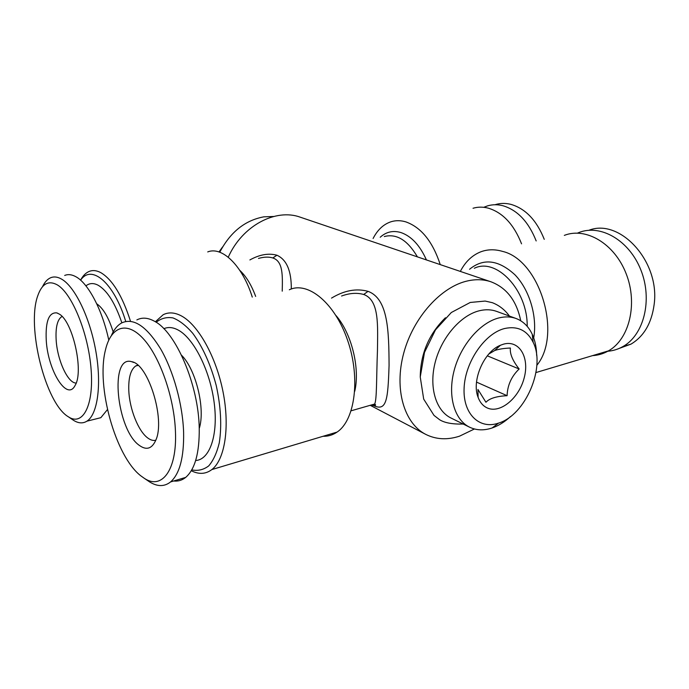 <?xml version="1.0" encoding="UTF-8"?>
<svg xmlns="http://www.w3.org/2000/svg" width="689" height="689" viewBox="0 0 689 689"><rect width="100%" height="100%" fill="white"/><g stroke="black" fill="none" stroke-linecap="round" stroke-linejoin="round"><path stroke-width="1.03" d="M219.765 252.226C230.324 232.098 245.034 220.299 263.904 216.828L273.636 216.484M521.556 243.837C513.908 224.476 502.824 212.582 488.303 208.156C483.015 206.778 477.925 206.812 473.024 208.259M373.102 238.489C377.529 229.833 383.497 224.252 391.025 221.755C395.736 220.299 400.671 220.334 405.821 221.875C421.22 227.361 432.701 241.615 440.254 264.619M503.616 344.13C519.377 339.703 529.712 357.539 524.2 377.813C519.11 398.104 500.214 413.882 487.278 407.966C483.118 406.071 480.069 402.548 478.114 397.398C471.319 380.965 483.859 351.666 500.438 345.249L503.616 344.13M504.667 328.507C517.663 325.751 527.163 330.35 533.157 342.321C545.946 367.271 525.466 415.123 498.578 423.098C479.389 429.876 462.655 413.831 464.119 387.692C465.299 361.639 484.927 333.287 504.667 328.507M76.152 383.058C67.892 383.325 57.333 360.218 56.162 340.073C55.447 327.241 57.394 319.369 62.01 316.458L62.01 316.458M46.249 340.323C45.371 321.358 48.876 312.212 56.765 312.884L59.159 314.02C72.776 321.169 84.041 371.578 75.11 385.401C67.109 401.782 47.851 370.467 46.249 340.323M370.613 405.192C372.646 405.778 373.989 405.39 374.652 404.03C376.935 399.654 376.383 377.805 377.451 350.787C377.718 325.682 379.372 301.119 364.541 294.797L363.671 294.479C356.936 292.575 349.581 293.092 341.598 296.003L341.572 296.012M125.742 321.462C114.012 282.611 91.413 263.844 80.63 280.19M130.479 321.186C122.289 295.693 112.385 279.51 100.775 272.62C96.581 270.407 92.722 270.01 89.191 271.423C85.798 272.827 82.921 275.738 80.57 280.147M252.277 297.097C242.399 265.558 222.073 246.068 207.716 251.916M478.114 397.398L477.959 389.466L485.943 402.264C489.431 398.414 496.485 396.227 507.104 395.693L476.521 382.102M507.104 395.693C507.44 385.28 511.453 376.383 519.144 368.994L487.304 355.825M592.557 355.627C598.173 355.309 603.478 353.724 608.465 350.865C629.315 339.255 638.048 303.78 626.146 273.697C614.485 243.493 585.839 226.879 564.325 235.38M510.463 416.595C504.624 421.969 498.509 425.759 492.127 427.964C483.945 430.703 476.426 430.436 469.562 427.171C454.361 419.842 447.411 395.753 454.197 370.294C460.889 344.836 480.319 322.443 499 317.905C505.149 316.406 510.842 316.613 516.078 318.507C523.175 321.229 528.566 326.483 532.235 334.286C535.043 340.435 536.516 347.471 536.653 355.403M469.562 427.171L450.976 418.008C435.775 410.67 428.704 386.917 435.293 361.932C441.795 336.947 460.993 315.045 479.587 310.696C485.711 309.258 491.386 309.49 496.623 311.385L516.078 318.507M121.858 322.84C115.235 303.358 107.415 290.87 98.398 285.375C93.687 282.826 89.527 282.99 85.918 285.866M64.697 275.454C68.099 274.05 71.837 274.48 75.919 276.754C88.252 283.334 102.265 309.706 108.776 340.09M107.467 409.567L100.835 417.689L94.074 419.386M519.144 368.994C512.599 360.666 509.688 353.681 510.403 348.031C504.081 348.272 498.845 349.099 494.702 350.529L488.966 353.931M242.761 273.395L242.537 274.79M242.278 272.861L242.072 273.998M323.107 436.275C328.11 436.43 332.77 435.043 337.067 432.089C355.085 420.204 360.657 377.942 347.661 340.444C334.88 302.833 307.776 280.897 289.311 289.776M191.266 470.725C198.88 474.575 205.744 474.187 211.876 469.562C224.864 459.572 230.04 427.068 223.021 391.774C216.062 356.489 198.079 324.665 181.267 315.846C174.601 312.367 168.581 311.996 163.19 314.718L155.361 321.772M181.517 355.214C195.969 369.468 205.555 408.982 199.233 428.506M195.659 460.502C209.689 459.882 218.379 435.112 214.201 402.919C210.145 370.768 193.936 338.575 178.408 330.169C173.094 327.258 168.237 326.775 163.853 328.713M544.258 239.35C536.671 220.342 525.578 208.689 510.98 204.383C505.666 203.048 500.541 203.1 495.598 204.547M111.463 335.345C114.116 329.351 117.518 325.217 121.686 322.926C133.52 317.551 146.473 326.164 160.546 348.763C173.447 370.966 182.723 404.426 183.618 432.494C184.023 457.367 179.683 473.843 170.588 481.921C164.464 486.744 157.531 486.779 149.78 482.024L147.584 480.543M136.861 319.92C142.072 317.207 147.928 317.646 154.439 321.229C175.79 331.9 198.639 384.953 199.233 428.248C199.5 452.923 194.987 469.304 185.694 477.399C182.06 480.311 178.046 481.508 173.662 481M155.774 440.245C153.285 440.857 150.615 440.107 147.773 437.997C138.317 431.211 129.541 409.042 128.8 390.629C128.343 377.839 130.66 369.614 135.75 365.945L137.74 365.118M218.964 251.95L222.625 246.895M536.18 240.943C528.566 221.815 517.473 210.076 502.91 205.727C497.604 204.375 492.48 204.418 487.554 205.873L483.756 207.303M474.428 428.98L459.511 436.18C447.29 440.142 436.008 439.53 425.673 434.346C404.098 423.322 393.97 389.044 403.72 353.147C413.331 317.241 441.356 286.374 468.038 280.819C476.245 279.088 483.893 279.415 490.981 281.801L300.378 217.224C275.721 208.061 242.158 225.759 228.257 257.221M191.749 469.898C197.958 471.13 203.617 469.786 208.733 465.885C213.357 460.485 216.871 452.802 219.274 442.838C221.901 425.923 220.885 406.777 216.208 385.409C210.567 364.292 202.738 346.911 192.722 333.261C186.073 325.613 179.484 320.497 172.965 317.913C166.678 316.862 161.08 318.318 156.153 322.28M607.035 351.295C612.667 350.959 617.981 349.366 622.985 346.524C643.914 334.94 652.767 299.844 640.934 270.148C629.35 240.34 600.705 223.994 579.113 232.451L577.468 233.115M619.23 348.401L631.003 344.121C643.879 336.378 651.579 323.227 654.119 304.667C660.32 261.527 619.85 217.879 588.854 230.29M96.718 303.763C103.229 308.25 108.716 317.629 113.177 331.909M460.467 271.173C465.316 261.846 471.956 255.447 480.388 251.976C487.312 249.272 494.693 249.082 502.531 251.39C539.702 259.891 562.491 334.303 536.843 365.299M140.745 475.78C115.451 456.282 96.124 386.512 105.408 350.193C110.714 326.844 126.449 320.394 143.174 338.583C159.882 356.532 174.377 397.811 175.462 431.882C177.082 470.294 161.812 490.077 144.328 478.338L140.745 475.78M420.256 376.573C420.617 353.526 429.014 333.924 445.439 317.758M139.333 445.387C116.553 429.79 109.146 354.68 131.651 361.691C148.178 363.732 165.558 419.592 155.783 440.237C151.916 448.806 146.43 450.52 139.333 445.387M331.521 298.113C344.233 290.405 356.411 288.148 368.038 291.352C388.131 298.725 388.889 330.901 389.07 365.489C387.916 400.033 386.65 412.005 373.085 405.356M282.223 291.171C282.619 275.247 282.946 261.923 273.516 258.211L272.81 257.953C268.822 256.696 264.042 256.859 258.461 258.435M57.135 284.79C71.957 293.135 88.45 333.381 91.112 369.519C93.971 405.769 82.697 426.465 68.357 416.793C45.508 403.616 26.26 326.508 37.826 295.598C41.986 283.756 48.428 280.156 57.135 284.79M42.46 286.796C44.639 282.197 47.352 279.191 50.607 277.77C53.94 276.375 57.609 276.823 61.622 279.131C74.929 286.667 89.966 317.612 95.849 351.269C101.808 384.927 97.545 414.589 86.909 421.177C82.844 423.701 78.348 423.39 73.422 420.247L72.285 419.472M249.892 259.934C259.632 254.534 268.65 252.966 276.935 255.231C286.65 259.632 291.438 270.88 291.309 288.984M490.981 281.801C506.699 287.813 516.621 300.809 520.746 320.781M255.662 296.425C251.442 284.996 246.154 276.306 239.781 270.346M354.749 391.274C360.201 368.193 351.528 333.312 336.017 315.571M527.188 326.345C527.774 290.181 496.235 257.221 474.325 268.279M533.699 337.894C537.48 316.466 529.462 289.716 514.881 274.739C498.474 259.762 483.368 257.936 469.571 269.27M417.422 256.885C407.595 240.16 396.554 233.382 384.316 236.542M426.431 259.934C419.885 245.327 411.402 236.206 400.964 232.563C393.126 230.255 386.21 231.814 380.207 237.257M368.038 291.352L363.671 294.479M276.935 255.231L272.81 257.953M57.876 313.306L56.765 312.884M351.157 410.79L374.661 404.03C376.478 405.433 375.677 405.666 372.258 404.727M533.157 342.321L532.235 334.286M498.578 423.098L492.127 427.964M211.876 469.562L337.067 432.089M509.438 316.079C504.942 309.852 499.241 305.391 492.334 302.678L485.142 301.067L470.225 302.462L451.312 312.513L435.5 329.842L424.502 352.398L420.247 376.986L423.692 399.12L434.01 415.407L439.616 419.73C444.612 422.882 452.484 424.321 463.215 424.045M170.588 481.921L185.694 477.399M135.75 365.945L138.084 365.42M622.985 346.524L631.003 344.121M494.702 350.512L500.438 345.249M535.973 372.56L608.465 350.865M144.328 478.338L149.78 482.024M68.357 416.793L73.422 420.247M133.761 362.457L131.651 361.691M100.835 417.689L86.909 421.177M425.673 434.346L370.226 405.313"/></g></svg>
